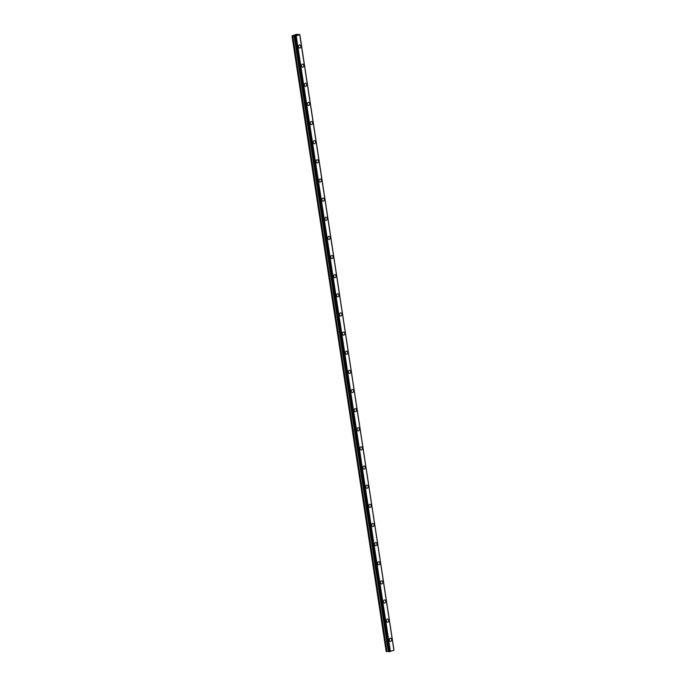 <?xml version="1.0" encoding="UTF-8"?>
<svg xmlns="http://www.w3.org/2000/svg" width="686" height="686" viewBox="0 0 686 686"><rect width="100%" height="100%" fill="white"/><g stroke="black" fill="none" stroke-linecap="round" stroke-linejoin="round"><path stroke-width="1.03" d="M390.591 638.237A1.561 1.175 -85.6 0 1 390.351 641.359A1.561 1.175 -85.6 0 1 390.591 638.237A1.561 1.175 -85.6 0 1 390.351 641.359M387.659 619.106A1.561 1.175 -85.6 0 1 387.419 622.219A1.561 1.175 -85.6 0 1 387.667 619.106A1.561 1.175 -85.6 0 1 387.419 622.219M384.735 599.967A1.561 1.175 -85.6 0 1 384.494 603.08A1.561 1.175 -85.6 0 1 384.735 599.967A1.561 1.175 -85.6 0 1 384.494 603.08M381.802 580.828A1.561 1.175 -85.6 0 1 381.562 583.94A1.561 1.175 -85.6 0 1 381.802 580.828A1.561 1.175 -85.6 0 1 381.562 583.94M378.878 561.688A1.561 1.175 -85.6 0 1 378.638 564.81A1.561 1.175 -85.6 0 1 378.878 561.688A1.561 1.175 -85.6 0 1 378.638 564.81M375.945 542.549A1.561 1.175 -85.6 0 1 375.705 545.67A1.561 1.175 -85.6 0 1 375.945 542.549A1.561 1.175 -85.6 0 1 375.705 545.67M373.021 523.418A1.561 1.175 -85.6 0 1 372.781 526.531A1.561 1.175 -85.6 0 1 373.021 523.418A1.561 1.175 -85.6 0 1 372.781 526.531M370.088 504.279A1.561 1.175 -85.6 0 1 369.848 507.391A1.561 1.175 -85.6 0 1 370.088 504.279A1.561 1.175 -85.6 0 1 369.848 507.391M367.164 485.139A1.561 1.175 -85.6 0 1 366.924 488.252A1.561 1.175 -85.6 0 1 367.164 485.139A1.561 1.175 -85.6 0 1 366.924 488.252M364.232 466A1.561 1.175 -85.6 0 1 363.992 469.113A1.561 1.175 -85.6 0 1 364.232 466A1.561 1.175 -85.6 0 1 363.992 469.113M361.308 446.86A1.561 1.175 -85.6 0 1 361.059 449.982A1.561 1.175 -85.6 0 1 361.308 446.86A1.561 1.175 -85.6 0 1 361.068 449.982M358.375 427.721A1.561 1.175 -85.6 0 1 358.135 430.842A1.561 1.175 -85.6 0 1 358.375 427.721A1.561 1.175 -85.6 0 1 358.135 430.842M355.451 408.59A1.561 1.175 -85.6 0 1 355.202 411.703A1.561 1.175 -85.6 0 1 355.451 408.59A1.561 1.175 -85.6 0 1 355.211 411.703M352.518 389.451A1.561 1.175 -85.6 0 1 352.278 392.564A1.561 1.175 -85.6 0 1 352.518 389.451A1.561 1.175 -85.6 0 1 352.278 392.564M349.594 370.311A1.561 1.175 -85.6 0 1 349.346 373.424A1.561 1.175 -85.6 0 1 349.594 370.311A1.561 1.175 -85.6 0 1 349.354 373.424M346.662 351.172A1.561 1.175 -85.6 0 1 346.421 354.293A1.561 1.175 -85.6 0 1 346.662 351.172A1.561 1.175 -85.6 0 1 346.421 354.293M343.737 332.033A1.561 1.175 -85.6 0 1 343.497 335.154A1.561 1.175 -85.6 0 1 343.737 332.033A1.561 1.175 -85.6 0 1 343.489 335.154M340.805 312.902A1.561 1.175 -85.6 0 1 340.565 316.014A1.561 1.175 -85.6 0 1 340.805 312.902A1.561 1.175 -85.6 0 1 340.565 316.014M337.881 293.762A1.561 1.175 -85.6 0 1 337.632 296.875A1.561 1.175 -85.6 0 1 337.881 293.762A1.561 1.175 -85.6 0 1 337.641 296.875M334.948 274.623A1.561 1.175 -85.6 0 1 334.708 277.736A1.561 1.175 -85.6 0 1 334.948 274.623A1.561 1.175 -85.6 0 1 334.708 277.736M332.015 255.484A1.561 1.175 -85.6 0 1 331.775 258.596A1.561 1.175 -85.6 0 1 332.024 255.484A1.561 1.175 -85.6 0 1 331.784 258.596M329.091 236.344A1.561 1.175 -85.6 0 1 328.851 239.465A1.561 1.175 -85.6 0 1 329.091 236.344A1.561 1.175 -85.6 0 1 328.851 239.465M326.159 217.205A1.561 1.175 -85.6 0 1 325.919 220.326A1.561 1.175 -85.6 0 1 326.167 217.205A1.561 1.175 -85.6 0 1 325.927 220.326M323.235 198.074A1.561 1.175 -85.6 0 1 322.995 201.187A1.561 1.175 -85.6 0 1 323.235 198.074A1.561 1.175 -85.6 0 1 322.995 201.187M320.302 178.935A1.561 1.175 -85.6 0 1 320.062 182.047A1.561 1.175 -85.6 0 1 320.311 178.935A1.561 1.175 -85.6 0 1 320.07 182.047M317.378 159.795A1.561 1.175 -85.6 0 1 317.138 162.908A1.561 1.175 -85.6 0 1 317.378 159.795A1.561 1.175 -85.6 0 1 317.138 162.908M314.445 140.656A1.561 1.175 -85.6 0 1 314.205 143.777A1.561 1.175 -85.6 0 1 314.454 140.656A1.561 1.175 -85.6 0 1 314.205 143.777M311.521 121.516A1.561 1.175 -85.6 0 1 311.281 124.638A1.561 1.175 -85.6 0 1 311.521 121.516A1.561 1.175 -85.6 0 1 311.281 124.638M308.589 102.386A1.561 1.175 -85.6 0 1 308.348 105.498A1.561 1.175 -85.6 0 1 308.597 102.386A1.561 1.175 -85.6 0 1 308.348 105.498M305.664 83.246A1.561 1.175 -85.6 0 1 305.424 86.359A1.561 1.175 -85.6 0 1 305.664 83.246A1.561 1.175 -85.6 0 1 305.424 86.359M302.732 64.107A1.561 1.175 -85.6 0 1 302.492 67.219A1.561 1.175 -85.6 0 1 302.74 64.107A1.561 1.175 -85.6 0 1 302.492 67.219M299.808 44.967A1.561 1.175 -85.6 0 1 299.568 48.08A1.561 1.175 -85.6 0 1 299.808 44.967A1.561 1.175 -85.6 0 1 299.568 48.08M296.978 35.055L296.412 35.106M296.635 35.029L295.863 35.14L296.549 35.192M297.081 35.046L295.863 35.14M296.155 35.312L295.512 35.38M295.512 35.278L296.026 35.312M296.095 35.329L295.58 35.363M295.58 35.235L295.006 35.423M292.562 35.921L296.215 35.929L299.816 34.54L296.395 34.36L291.987 35.878L292.562 35.921L386.758 651.52L388.782 651.34M299.816 34.54L393.935 650.199M388.833 651.666L294.628 36.066L388.833 651.666L393.953 650.337M291.987 35.878L386.184 651.477L386.758 651.52M295.906 35.964L390.111 651.571M296.035 35.955L390.231 651.554M296.215 35.929L390.42 651.529M299.739 34.797L393.944 650.397M299.748 34.754L393.953 650.354M292.785 35.904L386.981 651.511M294.071 35.732L388.276 651.331M294.303 35.723L388.499 651.323M294.671 36.084L388.876 651.683M294.903 36.101L389.099 651.7M295.014 36.092L389.211 651.691M295.091 36.084L389.296 651.683M295.186 36.066L389.382 651.666M299.773 34.583L393.978 650.182M299.756 34.746L393.961 650.345"/></g></svg>

